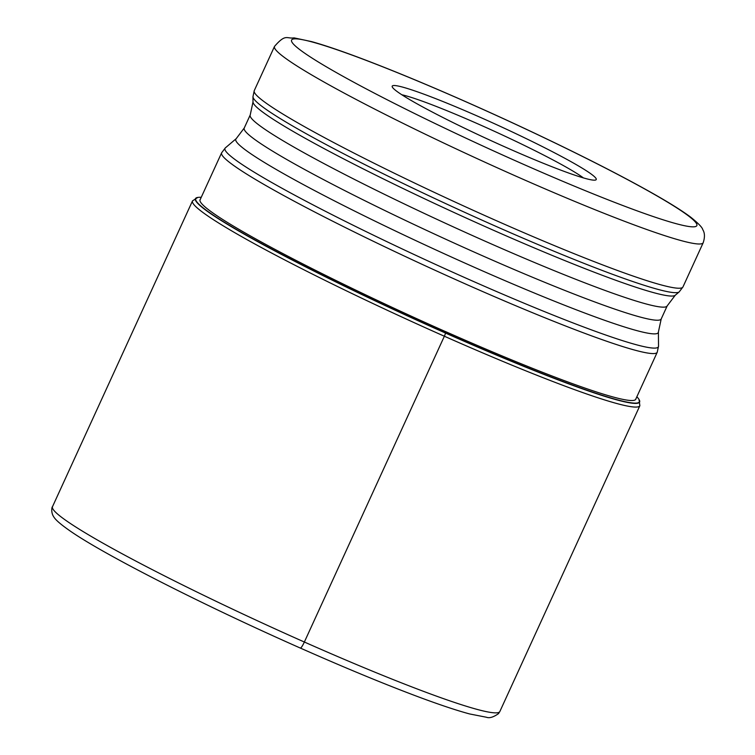 <?xml version="1.0" encoding="UTF-8"?>
<svg xmlns="http://www.w3.org/2000/svg" width="755" height="755" viewBox="0 0 755 755"><rect width="100%" height="100%" fill="white"/><g stroke="black" fill="none" stroke-linecap="round" stroke-linejoin="round"><path stroke-width="1.13" d="M201.245 197.319A243.988 18.29 24.6 0 0 198.065 197.404A243.988 18.29 24.6 0 0 445.554 332.861L445.384 331.52A239.628 17.969 -155.4 0 0 635.937 398.772M636.852 396.762A243.988 18.29 -155.4 0 1 638.872 399.216A243.988 18.29 -155.4 0 1 445.554 332.861L445.507 333.059A244.261 18.318 -155.4 0 1 197.753 197.442A244.261 18.318 -155.4 0 1 197.772 197.442L198.065 197.404M481.369 117.827A112.184 8.409 24.6 0 0 392.241 86.853A112.184 8.409 24.6 0 0 392.968 87.967A112.184 8.409 24.6 0 0 507.077 147.867A112.184 8.409 24.6 0 0 595.676 179.992A112.184 8.409 24.6 0 0 595.478 177.727A112.184 8.409 24.6 0 0 481.369 117.827M583.417 177.906A105.728 7.928 24.6 0 0 479.425 124.547A105.728 7.928 24.6 0 0 401.83 94.762M300.254 648.007A7.748 1.236 -66.1 0 0 304.359 642.024L444.365 336.23A3.879 0.613 -66.1 0 0 445.507 333.059A244.261 18.318 -155.4 0 0 639.032 399.48A244.261 18.318 -155.4 0 0 639.023 399.461L639.862 405.709A246.007 18.441 -155.4 0 1 444.365 336.23A246.007 18.441 -155.4 0 1 192.506 200.887L52.501 506.68A246.007 18.441 24.6 0 0 304.359 642.024A246.007 18.441 24.6 0 0 499.857 711.503L498.508 713.617C493.449 717.203 489.429 718.411 486.437 717.25L469.676 713.956C457.36 710.663 441.024 705.245 420.667 697.705C386.343 684.927 346.234 668.383 300.339 648.064C204.596 605.755 105.313 555.359 70.366 531.142C57.22 521.979 54.86 518.638 53.643 516.675C50.679 512.211 51.963 506.53 52.501 506.68M200.32 199.329A239.628 17.969 24.6 0 0 445.384 331.549M635.55 399.612L657.237 352.245A239.552 17.96 -155.4 0 1 466.873 284.597A239.552 17.96 -155.4 0 1 466.779 284.55A239.552 17.96 -155.4 0 1 221.621 152.812L199.933 200.169M250.216 114.977L253 101.963A232.323 17.422 24.6 0 0 490.976 229.161A232.323 17.422 24.6 0 0 491.071 229.199A232.323 17.422 24.6 0 0 675.215 295.271L667.184 305.888A229.293 17.195 -155.4 0 1 485.059 241.166A229.293 17.195 -155.4 0 1 484.965 241.128A229.293 17.195 -155.4 0 1 250.216 114.977L244.224 128.057A229.293 17.195 24.6 0 0 478.981 254.209A229.293 17.195 24.6 0 0 479.066 254.246A229.293 17.195 24.6 0 0 661.201 318.969L658.407 331.983A232.323 17.422 -155.4 0 1 473.753 267.025A232.323 17.422 -155.4 0 1 473.659 266.977A232.323 17.422 -155.4 0 1 236.192 138.675L225.377 147.857A238.335 17.875 24.6 0 0 468.912 279.444A238.335 17.875 24.6 0 0 468.997 279.482A238.335 17.875 24.6 0 0 658.53 346.168L657.237 352.245M675.215 295.271L679.207 291.883A234.541 17.582 -155.4 0 1 493.213 225.141A234.541 17.582 -155.4 0 1 493.128 225.103A234.541 17.582 -155.4 0 1 252.963 96.725L254.246 90.657A235.758 17.676 24.6 0 0 495.525 220.309A235.758 17.676 24.6 0 0 495.61 220.347A235.758 17.676 24.6 0 0 682.964 286.938L703.216 242.695A235.758 17.676 -155.4 0 1 515.873 176.113A235.758 17.676 -155.4 0 1 515.74 176.057A235.758 17.676 -155.4 0 1 274.509 46.414L254.246 90.657M468.695 103.02A222.838 16.704 -155.4 0 1 468.817 103.076A222.838 16.704 -155.4 0 1 695.346 221.998A222.838 16.704 -155.4 0 1 519.751 162.674A222.838 16.704 -155.4 0 1 519.629 162.618A222.838 16.704 -155.4 0 1 293.091 43.696A222.838 16.704 -155.4 0 1 468.695 103.02M639.862 405.709L499.857 711.503M197.772 197.442L192.506 200.887M658.407 331.983L658.53 346.168M221.621 152.812L225.377 147.857M244.224 128.057L236.192 138.675M253 101.963L252.963 96.725M679.207 291.883L682.964 286.938M667.184 305.888L661.201 318.969M703.216 242.695C704.981 237.193 704.83 232.842 702.754 229.643C702.358 227.491 698.366 223.357 690.778 217.232C683.105 211.476 671.912 204.379 657.209 195.932C638.022 184.918 614.41 172.385 586.361 158.333C549.121 139.722 509.851 121.244 468.562 102.925C429.529 85.636 394.714 71.178 364.127 59.532C342.449 51.302 324.952 45.328 311.664 41.629L294.063 37.873C286.494 39.005 285.834 33.324 274.509 46.414"/></g></svg>
